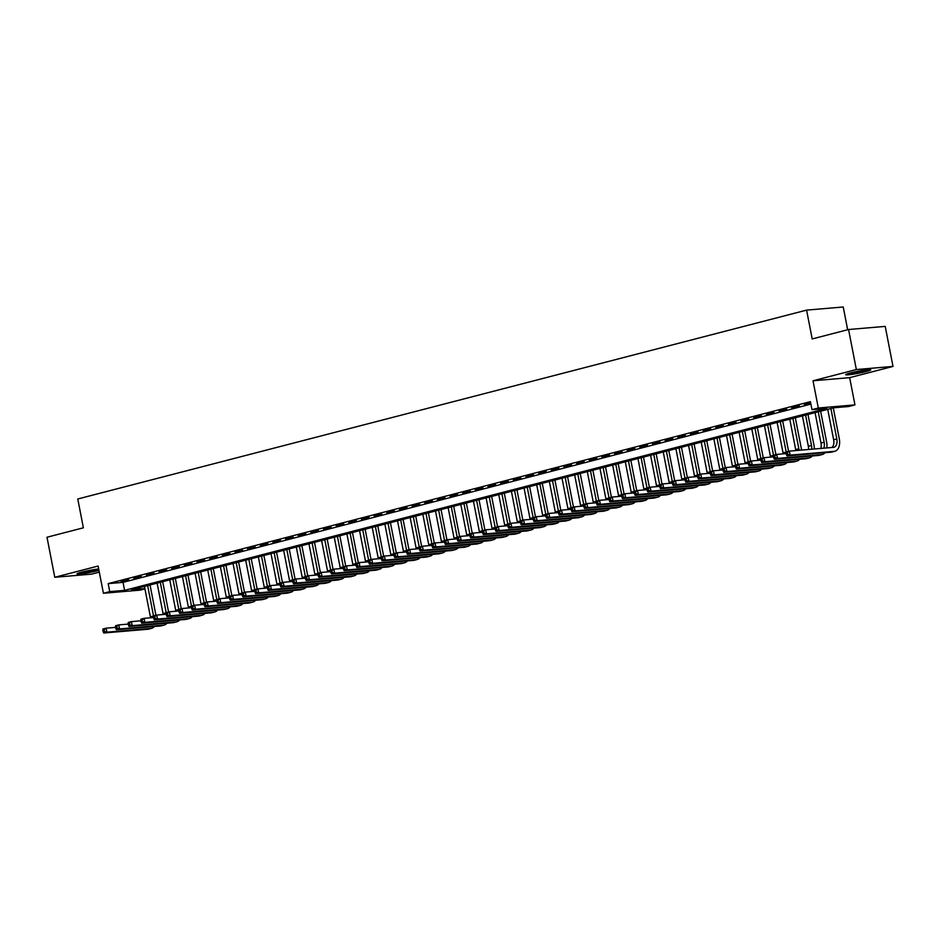 <?xml version="1.0" encoding="UTF-8"?>
<svg xmlns="http://www.w3.org/2000/svg" width="940" height="940" viewBox="0 0 940 940"><rect width="100%" height="100%" fill="white"/><g stroke="black" fill="none" stroke-linecap="round" stroke-linejoin="round"><path stroke-width="1.41" d="M98.688 568.959A12.772 1.034 169 0 0 81.827 572.107A12.772 1.034 169 0 0 77.021 573.882A12.772 1.034 169 0 0 84.154 573.447A12.772 1.034 169 0 0 97.278 570.792A12.772 1.034 169 0 0 98.959 570.333M865.952 371.594A12.772 1.034 169 0 0 870.757 369.82A12.772 1.034 169 0 0 863.625 370.254A12.772 1.034 169 0 0 850.5 372.91A12.772 1.034 169 0 0 845.695 374.684A12.772 1.034 169 0 0 852.827 374.249A12.772 1.034 169 0 0 865.952 371.594M144.948 588.875L140.06 590.144L103.412 593.269L109.733 591.624L124.597 590.355L826.836 408.383L811.984 409.64L818.305 408.007L854.954 404.882L848.632 406.527L833.768 407.784L131.53 589.768L144.901 588.628M847.657 329.752L843.239 306.992L806.591 310.118L77.773 498.987L83.378 527.81L47 537.234L54.779 577.278L91.438 574.152L99.299 572.107M806.591 310.118L812.195 338.94L848.562 329.517L885.221 326.392L893 366.424L856.352 369.549L813.018 380.782L818.305 408.007M813.018 380.782L849.666 377.657L893 366.424M849.666 377.657L854.954 404.882M848.562 329.517L856.352 369.549M128.651 579.569L121.06 581.531L128.651 579.569M141.306 576.29L133.703 578.253L141.306 576.29M153.949 573.001L146.358 574.975L153.949 573.001M166.603 569.722L159.013 571.696L166.603 569.722M179.258 566.444L171.667 568.418L179.258 566.444M191.913 563.166L184.322 565.14L191.913 563.166M204.567 559.888L196.977 561.861L204.567 559.888M217.222 556.609L209.632 558.583L217.222 556.609M229.877 553.331L222.275 555.305L229.877 553.331M242.52 550.053L234.93 552.015L242.52 550.053M255.175 546.774L247.584 548.737L255.175 546.774M267.829 543.496L260.239 545.459L267.829 543.496M280.484 540.218L272.894 542.18L280.484 540.218M293.139 536.94L285.549 538.902L293.139 536.94M305.794 533.662L298.203 535.624L305.794 533.662M318.437 530.383L310.846 532.346L318.437 530.383M331.091 527.105L323.501 529.067L331.091 527.105M343.746 523.827L336.156 525.789L343.746 523.827M356.401 520.537L348.811 522.511L356.401 520.537M369.056 517.259L361.465 519.232L369.056 517.259M381.711 513.98L374.12 515.954L381.711 513.98M394.365 510.702L386.763 512.676L394.365 510.702M407.008 507.424L399.418 509.398L407.008 507.424M419.663 504.146L412.072 506.12L419.663 504.146M432.318 500.867L424.727 502.841L432.318 500.867M444.973 497.589L437.382 499.551L444.973 497.589M457.627 494.311L450.037 496.273L457.627 494.311M470.282 491.032L462.691 492.995L470.282 491.032M482.937 487.754L475.335 489.716L482.937 487.754M495.58 484.476L487.989 486.438L495.58 484.476M508.235 481.198L500.644 483.16L508.235 481.198M520.889 477.92L513.299 479.882L520.889 477.92M533.544 474.641L525.954 476.603L533.544 474.641M546.199 471.363L538.608 473.325L546.199 471.363M558.854 468.085L551.263 470.047L558.854 468.085M571.508 464.795L563.906 466.769L571.508 464.795M584.151 461.517L576.561 463.49L584.151 461.517M596.806 458.238L589.216 460.212L596.806 458.238M609.461 454.96L601.87 456.934L609.461 454.96M622.116 451.682L614.525 453.656L622.116 451.682M634.77 448.404L627.18 450.378L634.77 448.404M647.425 445.125L639.823 447.099L647.425 445.125M660.068 441.847L652.477 443.809L660.068 441.847M672.723 438.569L665.132 440.531L672.723 438.569M685.377 435.291L677.787 437.253L685.377 435.291M698.032 432.012L690.442 433.974L698.032 432.012M710.687 428.734L703.096 430.696L710.687 428.734M723.342 425.456L715.751 427.418L723.342 425.456M735.996 422.178L728.394 424.14L735.996 422.178M748.639 418.899L741.049 420.862L748.639 418.899M761.294 415.621L753.704 417.583L761.294 415.621M773.949 412.331L766.359 414.305L773.949 412.331M786.604 409.053L779.013 411.027L786.604 409.053M799.259 405.774L791.668 407.748L799.259 405.774M811.984 409.64L810.421 401.639L108.182 583.623L123.034 582.354L810.903 404.094M810.656 402.825L804.323 404.47L810.738 403.237M103.412 593.269L98.124 566.045L54.779 577.278M108.182 583.623L109.733 591.624M123.034 582.354L124.597 590.355M786.11 452.998L786.428 454.608L787.685 454.279L787.379 452.68L786.11 452.998L786.216 451.94L789.377 451.118L790.152 455.125L834.191 451.376A12.279 7.391 75.5 0 0 834.932 451.247A12.279 7.391 75.5 0 0 839.279 438.733L833.286 407.913M830.889 408.536L836.812 438.933A8.19 4.923 -104.5 0 1 833.909 447.287A8.19 4.923 -104.5 0 1 833.404 447.37L789.377 451.118L787.379 452.68M827.729 409.346L833.639 439.755A8.19 4.923 -104.5 0 1 831.935 447.499M787.685 454.279L790.152 455.125L786.991 455.947L831.019 452.187A12.279 7.391 75.5 0 0 831.771 452.058L834.932 451.247M786.991 455.947L786.428 454.608M866.668 369.843A11.045 0.905 -11 0 1 864.659 370.395A11.045 0.905 -11 0 1 849.49 373.18M848.397 373.486A12.69 1.034 169 0 0 865.658 370.313A12.69 1.034 169 0 0 867.796 369.726M98.007 569.041A11.045 0.905 -11 0 1 85.258 571.802A11.045 0.905 -11 0 1 80.817 572.378M79.736 572.683A12.69 1.034 169 0 0 84.659 572.037A12.69 1.034 169 0 0 98.7 569.041M826.824 447.934A12.279 7.391 75.5 0 0 826.624 442.012L820.644 411.191M818.246 411.814L824.157 442.223A8.19 4.923 -104.5 0 1 823.722 448.192M815.074 412.625L820.984 443.034A8.19 4.923 -104.5 0 1 820.784 448.439M773.456 456.288L773.773 457.886L775.03 457.557L774.725 455.959L773.456 456.288L773.561 455.219L776.722 454.396L777.509 458.403L821.536 454.655A12.279 7.391 75.5 0 0 822.277 454.525A12.279 7.391 75.5 0 0 824.944 452.704M786.228 453.585L776.722 454.396L774.725 455.959M775.03 457.557L777.509 458.403L774.337 459.225L818.376 455.465A12.279 7.391 75.5 0 0 819.116 455.348L822.277 454.525M774.337 459.225L773.773 457.886M814.334 448.991A12.279 7.391 75.5 0 0 813.981 445.29L807.989 414.47M805.592 415.092L811.502 445.501A8.19 4.923 -104.5 0 1 811.667 449.226M802.431 415.915L808.341 446.312A8.19 4.923 -104.5 0 1 808.553 449.485M760.801 459.566L761.118 461.164L762.375 460.835L762.07 459.237L760.801 459.566L760.907 458.497L764.067 457.674L764.855 461.681L808.882 457.933A12.279 7.391 75.5 0 0 809.622 457.804A12.279 7.391 75.5 0 0 812.301 455.982M773.573 456.863L764.067 457.674L762.07 459.237M762.375 460.835L764.855 461.681L761.694 462.504L805.721 458.744A12.279 7.391 75.5 0 0 806.461 458.626L809.622 457.804M761.694 462.504L761.118 461.164M801.562 450.084A12.279 7.391 75.5 0 0 801.327 448.568L795.334 417.748M792.937 418.37L798.847 448.78A8.19 4.923 -104.5 0 1 799.047 450.295M789.776 419.193L795.687 449.59A8.19 4.923 -104.5 0 1 795.839 450.565M748.146 462.844L748.463 464.442L749.732 464.113L749.415 462.515L748.146 462.844L748.252 461.775L751.424 460.953L752.2 464.959L796.227 461.211A12.279 7.391 75.5 0 0 796.979 461.082A12.279 7.391 75.5 0 0 799.646 459.261M760.918 460.142L751.424 460.953L749.415 462.515M749.732 464.113L752.2 464.959L749.039 465.782L793.066 462.022A12.279 7.391 75.5 0 0 793.807 461.904L796.979 461.082M749.039 465.782L748.463 464.442M788.566 451.329L782.679 421.026M780.282 421.649L786.193 452.058A8.19 4.923 -104.5 0 1 786.204 452.093L783.032 452.869A8.19 4.923 -104.5 0 1 783.184 453.844M777.121 422.471L783.032 452.869M735.503 466.123L735.809 467.721L737.077 467.392L736.76 465.794L735.503 466.123L735.609 465.053L738.769 464.231L739.545 468.238L783.572 464.489A12.279 7.391 75.5 0 0 784.324 464.36A12.279 7.391 75.5 0 0 786.991 462.551M748.264 463.42L738.769 464.231L736.76 465.794M737.077 467.392L739.545 468.238L736.384 469.06L780.411 465.312A12.279 7.391 75.5 0 0 781.152 465.183L784.324 464.36M736.384 469.06L735.809 467.721M775.911 454.608L770.025 424.304M767.627 424.927L773.538 455.336A8.19 4.923 -104.5 0 1 773.55 455.371M764.467 425.75L770.377 456.159A8.19 4.923 -104.5 0 1 770.53 457.122M722.848 469.401L723.154 470.999L724.423 470.67L724.106 469.072L722.848 469.401L722.954 468.332L726.115 467.509L726.89 471.516L770.918 467.768A12.279 7.391 75.5 0 0 771.67 467.638A12.279 7.391 75.5 0 0 774.337 465.829M735.609 466.698L726.115 467.509L724.106 469.072M724.423 470.67L726.89 471.516L723.73 472.338L767.757 468.59A12.279 7.391 75.5 0 0 768.509 468.461L771.67 467.638M723.73 472.338L723.154 470.999M763.268 457.886L757.37 427.582M754.973 428.205L760.883 458.614A8.19 4.923 -104.5 0 1 760.895 458.649M751.812 429.028L757.722 459.437A8.19 4.923 -104.5 0 1 757.875 460.4M710.193 472.679L710.499 474.277L711.768 473.948L711.462 472.35L710.193 472.679L710.299 471.61L713.46 470.787L714.236 474.794L758.275 471.046A12.279 7.391 75.5 0 0 759.015 470.916A12.279 7.391 75.5 0 0 761.682 469.107M722.954 469.988L713.46 470.787L711.462 472.35M711.768 473.948L714.236 474.794L711.075 475.616L755.102 471.868A12.279 7.391 75.5 0 0 755.854 471.739L759.015 470.916M711.075 475.616L710.499 474.277M750.614 461.164L744.727 430.861M742.33 431.484L748.24 461.893A8.19 4.923 -104.5 0 1 748.24 461.928M739.157 432.306L745.068 462.715A8.19 4.923 -104.5 0 1 745.22 463.679M697.539 475.957L697.856 477.555L699.113 477.226L698.808 475.628L697.539 475.957L697.644 474.888L700.805 474.065L701.581 478.072L745.62 474.324A12.279 7.391 75.5 0 0 746.36 474.195A12.279 7.391 75.5 0 0 749.027 472.385M710.311 473.267L700.805 474.065L698.808 475.628M699.113 477.226L701.581 478.072L698.42 478.895L742.459 475.147A12.279 7.391 75.5 0 0 743.199 475.017L746.36 474.195M698.42 478.895L697.856 477.555M737.959 464.442L732.072 434.139M729.675 434.762L735.585 465.171A8.19 4.923 -104.5 0 1 735.585 465.206L732.413 465.993A8.19 4.923 -104.5 0 1 732.566 466.969M726.502 435.584L732.413 465.993M684.884 479.236L685.201 480.834L686.459 480.505L686.153 478.906L684.884 479.236L684.99 478.166L688.15 477.356L688.938 481.351L732.965 477.602A12.279 7.391 75.5 0 0 733.705 477.473A12.279 7.391 75.5 0 0 736.373 475.663M697.656 476.545L688.15 477.356L686.153 478.906M686.459 480.505L688.938 481.351L685.765 482.173L729.804 478.425A12.279 7.391 75.5 0 0 730.545 478.296L733.705 477.473M685.765 482.173L685.201 480.834M725.304 467.721L719.417 437.417M717.02 438.04L722.931 468.449A8.19 4.923 -104.5 0 1 722.931 468.484L719.77 469.272A8.19 4.923 -104.5 0 1 719.923 470.247M713.86 438.863L719.77 469.272M672.229 482.514L672.547 484.112L673.816 483.783L673.498 482.185L672.229 482.514L672.335 481.445L675.508 480.634L676.283 484.629L720.31 480.88A12.279 7.391 75.5 0 0 721.05 480.751A12.279 7.391 75.5 0 0 723.73 478.942M685.002 479.823L675.508 480.634L673.498 482.185M673.816 483.783L676.283 484.629L673.122 485.451L717.15 481.703A12.279 7.391 75.5 0 0 717.89 481.574L721.05 480.751M673.122 485.451L672.547 484.112M712.649 470.999L706.763 440.696M704.366 441.318L710.276 471.727A8.19 4.923 -104.5 0 1 710.288 471.763M701.205 442.141L707.115 472.55A8.19 4.923 -104.5 0 1 707.268 473.525M659.586 485.792L659.892 487.39L661.161 487.061L660.843 485.463L659.586 485.792L659.68 484.723L662.853 483.912L663.628 487.907L707.655 484.159A12.279 7.391 75.5 0 0 708.408 484.03A12.279 7.391 75.5 0 0 711.075 482.22M672.347 483.101L662.853 483.912L660.843 485.463M661.161 487.061L663.628 487.907L660.468 488.73L704.495 484.981A12.279 7.391 75.5 0 0 705.235 484.852L708.408 484.03M660.468 488.73L659.892 487.39M699.995 474.277L694.108 443.974M691.711 444.596L697.621 475.005A8.19 4.923 -104.5 0 1 697.633 475.041M688.55 445.419L694.46 475.828A8.19 4.923 -104.5 0 1 694.613 476.803M646.932 489.07L647.237 490.668L648.506 490.339L648.189 488.741L646.932 489.07L647.037 488.001L650.198 487.19L650.974 491.185L695.001 487.437A12.279 7.391 75.5 0 0 695.753 487.308A12.279 7.391 75.5 0 0 698.42 485.498M659.692 486.38L650.198 487.19L648.189 488.741M648.506 490.339L650.974 491.185L647.813 492.008L691.84 488.26A12.279 7.391 75.5 0 0 692.592 488.13L695.753 487.308M647.813 492.008L647.237 490.668M687.352 477.555L681.453 447.264M679.056 447.875L684.966 478.284A8.19 4.923 -104.5 0 1 684.978 478.319M675.895 448.697L681.806 479.106A8.19 4.923 -104.5 0 1 681.958 480.082M634.277 492.349L634.582 493.947L635.851 493.629L635.534 492.02L634.277 492.349L634.383 491.291L637.543 490.469L638.319 494.475L682.346 490.715A12.279 7.391 75.5 0 0 683.098 490.586A12.279 7.391 75.5 0 0 685.765 488.777M647.037 489.658L637.543 490.469L635.534 492.02M635.851 493.629L638.319 494.475L635.158 495.286L679.185 491.538A12.279 7.391 75.5 0 0 679.937 491.409L683.098 490.586M635.158 495.286L634.582 493.947M674.697 480.834L668.798 450.542M666.401 451.153L672.311 481.562A8.19 4.923 -104.5 0 1 672.323 481.597L669.151 482.385A8.19 4.923 -104.5 0 1 669.303 483.36M663.241 451.976L669.151 482.385M621.622 495.627L621.928 497.237L623.197 496.907L622.891 495.298L621.622 495.627L621.728 494.569L624.889 493.747L625.664 497.754L669.703 493.994A12.279 7.391 75.5 0 0 670.443 493.876A12.279 7.391 75.5 0 0 673.111 492.055M634.383 492.936L624.889 493.747L622.891 495.298M623.197 496.907L625.664 497.754L622.503 498.564L666.53 494.816A12.279 7.391 75.5 0 0 667.283 494.687L670.443 493.876M622.503 498.564L621.928 497.237M662.042 484.123L656.155 453.82M653.758 454.431L659.668 484.84A8.19 4.923 -104.5 0 1 659.668 484.876L656.496 485.663A8.19 4.923 -104.5 0 1 656.649 486.638M650.586 455.254L656.496 485.663M608.967 498.905L609.284 500.515L610.542 500.186L610.236 498.576L608.967 498.905L609.073 497.848L612.234 497.025L613.021 501.032L657.048 497.272A12.279 7.391 75.5 0 0 657.789 497.154A12.279 7.391 75.5 0 0 660.456 495.333M621.74 496.214L612.234 497.025L610.236 498.576M610.542 500.186L613.021 501.032L609.849 501.843L653.888 498.094A12.279 7.391 75.5 0 0 654.628 497.965L657.789 497.154M609.849 501.843L609.284 500.515M649.387 487.402L643.5 457.099M641.104 457.721L647.014 488.119A8.19 4.923 -104.5 0 1 647.014 488.154M637.943 458.532L643.853 488.941A8.19 4.923 -104.5 0 1 643.994 489.916M596.312 502.183L596.63 503.793L597.887 503.464L597.582 501.854L596.312 502.183L596.418 501.126L599.579 500.303L600.366 504.31L644.394 500.55A12.279 7.391 75.5 0 0 645.134 500.433A12.279 7.391 75.5 0 0 647.813 498.611M609.085 499.493L599.579 500.303L597.582 501.854M597.887 503.464L600.366 504.31L597.194 505.121L641.233 501.373A12.279 7.391 75.5 0 0 641.973 501.243L645.134 500.433M597.194 505.121L596.63 503.793M636.732 490.68L630.846 460.377M628.449 461L634.359 491.397A8.19 4.923 -104.5 0 1 634.359 491.432M625.288 461.81L631.198 492.219A8.19 4.923 -104.5 0 1 631.351 493.195M583.658 505.462L583.975 507.071L585.244 506.742L584.927 505.144L583.658 505.462L583.764 504.404L586.936 503.582L587.712 507.588L631.739 503.84A12.279 7.391 75.5 0 0 632.479 503.711A12.279 7.391 75.5 0 0 635.158 501.889M596.43 502.771L586.936 503.582L584.927 505.144M585.244 506.742L587.712 507.588L584.551 508.411L628.578 504.651A12.279 7.391 75.5 0 0 629.318 504.522L632.479 503.711M584.551 508.411L583.975 507.071M624.078 493.958L618.191 463.655M615.794 464.278L621.704 494.675A8.19 4.923 -104.5 0 1 621.716 494.722M612.633 465.089L618.543 495.498A8.19 4.923 -104.5 0 1 618.696 496.473M571.015 508.74L571.32 510.349L572.589 510.021L572.272 508.423L571.015 508.74L571.12 507.682L574.281 506.86L575.057 510.866L619.084 507.118A12.279 7.391 75.5 0 0 619.836 506.989A12.279 7.391 75.5 0 0 622.503 505.168M583.775 506.049L574.281 506.86L572.272 508.423M572.589 510.021L575.057 510.866L571.896 511.689L615.923 507.929A12.279 7.391 75.5 0 0 616.664 507.812L619.836 506.989M571.896 511.689L571.32 510.349M611.423 497.237L605.536 466.933M603.139 467.556L609.05 497.965A8.19 4.923 -104.5 0 1 609.061 498M599.979 468.379L605.889 498.776A8.19 4.923 -104.5 0 1 606.042 499.751M558.36 512.03L558.665 513.628L559.935 513.299L559.617 511.701L558.36 512.03L558.466 510.961L561.627 510.138L562.402 514.145L606.429 510.397A12.279 7.391 75.5 0 0 607.181 510.267A12.279 7.391 75.5 0 0 609.849 508.446M571.12 509.327L561.627 510.138L559.617 511.701M559.935 513.299L562.402 514.145L559.241 514.967L603.269 511.207A12.279 7.391 75.5 0 0 604.02 511.09L607.181 510.267M559.241 514.967L558.665 513.628M598.78 500.515L592.881 470.212M590.485 470.834L596.395 501.243A8.19 4.923 -104.5 0 1 596.407 501.279M587.324 471.657L593.234 502.054A8.19 4.923 -104.5 0 1 593.387 503.029M545.705 515.308L546.011 516.906L547.28 516.577L546.974 514.979L545.705 515.308L545.811 514.239L548.972 513.416L549.747 517.423L593.786 513.675A12.279 7.391 75.5 0 0 594.527 513.546A12.279 7.391 75.5 0 0 597.194 511.724M558.466 512.606L548.972 513.416L546.974 514.979M547.28 516.577L549.747 517.423L546.587 518.245L590.614 514.486A12.279 7.391 75.5 0 0 591.366 514.368L594.527 513.546M546.587 518.245L546.011 516.906M586.125 503.793L580.227 473.49M577.83 474.113L583.74 504.522A8.19 4.923 -104.5 0 1 583.752 504.557L580.579 505.332A8.19 4.923 -104.5 0 1 580.732 506.308M574.669 474.935L580.579 505.332M533.051 518.586L533.356 520.184L534.625 519.855L534.32 518.257L533.051 518.586L533.156 517.517L536.317 516.695L537.093 520.701L581.131 516.953A12.279 7.391 75.5 0 0 581.872 516.824A12.279 7.391 75.5 0 0 584.539 515.014M545.823 515.884L536.317 516.695L534.32 518.257M534.625 519.855L537.093 520.701L533.932 521.524L577.959 517.776A12.279 7.391 75.5 0 0 578.711 517.646L581.872 516.824M533.932 521.524L533.356 520.184M573.471 507.071L567.584 476.768M565.187 477.391L571.097 507.8A8.19 4.923 -104.5 0 1 571.097 507.835M562.014 478.213L567.924 508.622A8.19 4.923 -104.5 0 1 568.077 509.586M520.396 521.865L520.713 523.462L521.97 523.134L521.665 521.536L520.396 521.865L520.502 520.795L523.662 519.973L524.449 523.98L568.477 520.231A12.279 7.391 75.5 0 0 569.217 520.102A12.279 7.391 75.5 0 0 571.884 518.293M533.168 519.162L523.662 519.973L521.665 521.536M521.97 523.134L524.449 523.98L521.277 524.802L565.316 521.054A12.279 7.391 75.5 0 0 566.056 520.924L569.217 520.102M521.277 524.802L520.713 523.462M560.816 510.349L554.929 480.046M552.532 480.669L558.442 511.078A8.19 4.923 -104.5 0 1 558.442 511.113M549.371 481.491L555.282 511.901A8.19 4.923 -104.5 0 1 555.434 512.864M507.741 525.143L508.058 526.741L509.315 526.412L509.01 524.814L507.741 525.143L507.847 524.073L511.007 523.251L511.795 527.258L555.822 523.51A12.279 7.391 75.5 0 0 556.562 523.38A12.279 7.391 75.5 0 0 559.241 521.571M520.513 522.452L511.007 523.251L509.01 524.814M509.315 526.412L511.795 527.258L508.622 528.08L552.661 524.332A12.279 7.391 75.5 0 0 553.402 524.203L556.562 523.38M508.622 528.08L508.058 526.741M548.161 513.628L542.274 483.325M539.877 483.947L545.788 514.356A8.19 4.923 -104.5 0 1 545.799 514.391M536.716 484.77L542.627 515.179A8.19 4.923 -104.5 0 1 542.779 516.142M495.086 528.421L495.404 530.019L496.673 529.69L496.355 528.092L495.086 528.421L495.192 527.352L498.365 526.529L499.14 530.536L543.167 526.788A12.279 7.391 75.5 0 0 543.919 526.659A12.279 7.391 75.5 0 0 546.587 524.849M507.859 525.73L498.365 526.529L496.355 528.092M496.673 529.69L499.14 530.536L495.979 531.359L540.006 527.61A12.279 7.391 75.5 0 0 540.747 527.481L543.919 526.659M495.979 531.359L495.404 530.019M535.506 516.906L529.62 486.603M527.222 487.226L533.133 517.635A8.19 4.923 -104.5 0 1 533.144 517.67L529.972 518.457A8.19 4.923 -104.5 0 1 530.125 519.432M524.062 488.048L529.972 518.457M482.443 531.699L482.749 533.297L484.018 532.968L483.701 531.37L482.443 531.699L482.549 530.63L485.71 529.819L486.485 533.814L530.513 530.066A12.279 7.391 75.5 0 0 531.264 529.937A12.279 7.391 75.5 0 0 533.932 528.127M495.204 529.009L485.71 529.819L483.701 531.37M484.018 532.968L486.485 533.814L483.325 534.637L527.352 530.889A12.279 7.391 75.5 0 0 528.092 530.759L531.264 529.937M483.325 534.637L482.749 533.297M522.851 520.184L516.965 489.881M514.568 490.504L520.478 520.913A8.19 4.923 -104.5 0 1 520.49 520.948L517.317 521.735A8.19 4.923 -104.5 0 1 517.47 522.711M511.407 491.326L517.317 521.735M469.788 534.978L470.094 536.576L471.363 536.246L471.046 534.649L469.788 534.978L469.894 533.908L473.055 533.097L473.831 537.093L517.858 533.344A12.279 7.391 75.5 0 0 518.61 533.215A12.279 7.391 75.5 0 0 521.277 531.405M482.549 532.287L473.055 533.097L471.046 534.649M471.363 536.246L473.831 537.093L470.67 537.915L514.697 534.167A12.279 7.391 75.5 0 0 515.449 534.038L518.61 533.215M470.67 537.915L470.094 536.576M510.209 523.462L504.31 493.159M501.913 493.782L507.823 524.191A8.19 4.923 -104.5 0 1 507.835 524.226M498.752 494.605L504.663 525.014A8.19 4.923 -104.5 0 1 504.815 525.989M457.134 538.256L457.439 539.854L458.708 539.525L458.403 537.927L457.134 538.256L457.24 537.187L460.4 536.376L461.176 540.371L505.215 536.623A12.279 7.391 75.5 0 0 505.955 536.493A12.279 7.391 75.5 0 0 508.622 534.684M469.894 535.565L460.4 536.376L458.403 537.927M458.708 539.525L461.176 540.371L458.015 541.193L502.042 537.445A12.279 7.391 75.5 0 0 502.794 537.316L505.955 536.493M458.015 541.193L457.439 539.854M497.554 526.741L491.655 496.438M489.27 497.06L495.18 527.469A8.19 4.923 -104.5 0 1 495.18 527.505M486.098 497.883L492.008 528.292A8.19 4.923 -104.5 0 1 492.161 529.267M444.479 541.534L444.796 543.132L446.054 542.803L445.748 541.205L444.479 541.534L444.585 540.465L447.745 539.654L448.521 543.649L492.56 539.901A12.279 7.391 75.5 0 0 493.3 539.772A12.279 7.391 75.5 0 0 495.968 537.962M457.251 538.843L447.745 539.654L445.748 541.205M446.054 542.803L448.521 543.649L445.36 544.471L489.388 540.723A12.279 7.391 75.5 0 0 490.139 540.594L493.3 539.772M445.36 544.471L444.796 543.132M484.899 530.019L479.012 499.716M476.615 500.339L482.526 530.748A8.19 4.923 -104.5 0 1 482.526 530.783M473.443 501.161L479.353 531.57A8.19 4.923 -104.5 0 1 479.506 532.545M431.824 544.812L432.142 546.41L433.399 546.093L433.093 544.483L431.824 544.812L431.93 543.755L435.091 542.932L435.878 546.927L479.905 543.179A12.279 7.391 75.5 0 0 480.646 543.05A12.279 7.391 75.5 0 0 483.313 541.24M444.596 542.121L435.091 542.932L433.093 544.483M433.399 546.093L435.878 546.927L432.706 547.75L476.745 544.002A12.279 7.391 75.5 0 0 477.485 543.872L480.646 543.05M432.706 547.75L432.142 546.41M472.244 533.297L466.358 503.006M463.961 503.617L469.871 534.026A8.19 4.923 -104.5 0 1 469.871 534.061L466.71 534.848A8.19 4.923 -104.5 0 1 466.863 535.823M460.8 504.439L466.71 534.848M419.17 548.091L419.487 549.688L420.756 549.371L420.439 547.762L419.17 548.091L419.275 547.033L422.448 546.211L423.223 550.217L467.251 546.457A12.279 7.391 75.5 0 0 467.991 546.328A12.279 7.391 75.5 0 0 470.67 544.519M431.942 545.4L422.448 546.211L420.439 547.762M420.756 549.371L423.223 550.217L420.062 551.028L464.09 547.28A12.279 7.391 75.5 0 0 464.83 547.151L467.991 546.328M420.062 551.028L419.487 549.688M459.589 536.576L453.703 506.284M451.306 506.895L457.216 537.304A8.19 4.923 -104.5 0 1 457.228 537.339M448.145 507.718L454.055 538.127A8.19 4.923 -104.5 0 1 454.208 539.102M406.515 551.369L406.832 552.979L408.101 552.649L407.784 551.04L406.515 551.369L406.62 550.311L409.793 549.489L410.569 553.495L454.596 549.736A12.279 7.391 75.5 0 0 455.348 549.618A12.279 7.391 75.5 0 0 458.015 547.797M419.287 548.678L409.793 549.489L407.784 551.04M408.101 552.649L410.569 553.495L407.408 554.306L451.435 550.558A12.279 7.391 75.5 0 0 452.175 550.429L455.348 549.618M407.408 554.306L406.832 552.979M446.935 539.865L441.048 509.562M438.651 510.185L444.561 540.582A8.19 4.923 -104.5 0 1 444.573 540.618M435.49 510.996L441.401 541.405A8.19 4.923 -104.5 0 1 441.553 542.38M393.872 554.647L394.177 556.257L395.446 555.928L395.129 554.318L393.872 554.647L393.978 553.59L397.138 552.767L397.914 556.774L441.941 553.014A12.279 7.391 75.5 0 0 442.693 552.896A12.279 7.391 75.5 0 0 445.36 551.075M406.632 551.956L397.138 552.767L395.129 554.318M395.446 555.928L397.914 556.774L394.753 557.585L438.78 553.836A12.279 7.391 75.5 0 0 439.521 553.707L442.693 552.896M394.753 557.585L394.177 556.257M434.292 543.144L428.393 512.841M425.996 513.463L431.906 543.861A8.19 4.923 -104.5 0 1 431.918 543.896M422.836 514.274L428.746 544.683A8.19 4.923 -104.5 0 1 428.899 545.658M381.217 557.925L381.522 559.535L382.791 559.206L382.474 557.596L381.217 557.925L381.323 556.868L384.484 556.045L385.259 560.052L429.286 556.292A12.279 7.391 75.5 0 0 430.038 556.174A12.279 7.391 75.5 0 0 432.706 554.353M393.978 555.235L384.484 556.045L382.474 557.596M382.791 559.206L385.259 560.052L382.098 560.863L426.126 557.115A12.279 7.391 75.5 0 0 426.878 556.985L430.038 556.174M382.098 560.863L381.522 559.535M421.637 546.422L415.738 516.119M413.341 516.741L419.252 547.139A8.19 4.923 -104.5 0 1 419.264 547.186M410.181 517.552L416.091 547.961A8.19 4.923 -104.5 0 1 416.244 548.937M368.562 561.204L368.868 562.813L370.137 562.484L369.831 560.886L368.562 561.204L368.668 560.146L371.829 559.323L372.604 563.33L416.643 559.582A12.279 7.391 75.5 0 0 417.384 559.453A12.279 7.391 75.5 0 0 420.051 557.631M381.323 558.513L371.829 559.323L369.831 560.886M370.137 562.484L372.604 563.33L369.444 564.153L413.471 560.393A12.279 7.391 75.5 0 0 414.223 560.264L417.384 559.453M369.444 564.153L368.868 562.813M408.982 549.7L403.096 519.397M400.698 520.02L406.609 550.429A8.19 4.923 -104.5 0 1 406.609 550.464M397.526 520.831L403.436 551.24A8.19 4.923 -104.5 0 1 403.589 552.215M355.907 564.494L356.225 566.091L357.482 565.763L357.177 564.164L355.907 564.494L356.013 563.424L359.174 562.602L359.95 566.609L403.988 562.86A12.279 7.391 75.5 0 0 404.729 562.731A12.279 7.391 75.5 0 0 407.396 560.91M368.68 561.791L359.174 562.602L357.177 564.164M357.482 565.763L359.95 566.609L356.789 567.431L400.828 563.671A12.279 7.391 75.5 0 0 401.568 563.553L404.729 562.731M356.789 567.431L356.225 566.091M396.328 552.979L390.441 522.675M388.044 523.298L393.954 553.707A8.19 4.923 -104.5 0 1 393.954 553.742L390.793 554.518A8.19 4.923 -104.5 0 1 390.934 555.493M384.871 524.12L390.793 554.518M343.253 567.772L343.57 569.37L344.827 569.041L344.522 567.443L343.253 567.772L343.359 566.702L346.519 565.88L347.306 569.887L391.334 566.139A12.279 7.391 75.5 0 0 392.074 566.009A12.279 7.391 75.5 0 0 394.753 564.188M356.025 565.069L346.519 565.88L344.522 567.443M344.827 569.041L347.306 569.887L344.134 570.709L388.173 566.949A12.279 7.391 75.5 0 0 388.913 566.832L392.074 566.009M344.134 570.709L343.57 569.37M383.673 556.257L377.786 525.954M375.389 526.576L381.299 556.985A8.19 4.923 -104.5 0 1 381.299 557.02L378.139 557.796A8.19 4.923 -104.5 0 1 378.291 558.771M372.228 527.399L378.139 557.796M330.598 571.05L330.915 572.648L332.184 572.319L331.867 570.721L330.598 571.05L330.704 569.981L333.876 569.158L334.652 573.165L378.679 569.417A12.279 7.391 75.5 0 0 379.419 569.288A12.279 7.391 75.5 0 0 382.098 567.466M343.37 568.347L333.876 569.158L331.867 570.721M332.184 572.319L334.652 573.165L331.491 573.988L375.518 570.228A12.279 7.391 75.5 0 0 376.259 570.11L379.419 569.288M331.491 573.988L330.915 572.648M371.018 559.535L365.131 529.232M362.734 529.855L368.645 560.264A8.19 4.923 -104.5 0 1 368.656 560.299M359.573 530.677L365.484 561.074A8.19 4.923 -104.5 0 1 365.637 562.049M317.955 574.328L318.261 575.926L319.529 575.597L319.212 573.999L317.955 574.328L318.049 573.259L321.221 572.437L321.997 576.443L366.024 572.695A12.279 7.391 75.5 0 0 366.776 572.566A12.279 7.391 75.5 0 0 369.444 570.756M330.715 571.626L321.221 572.437L319.212 573.999M319.529 575.597L321.997 576.443L318.836 577.266L362.863 573.518A12.279 7.391 75.5 0 0 363.604 573.388L366.776 572.566M318.836 577.266L318.261 575.926M358.363 562.813L352.477 532.51M350.079 533.133L355.99 563.542A8.19 4.923 -104.5 0 1 356.002 563.577M346.919 533.955L352.829 564.364A8.19 4.923 -104.5 0 1 352.982 565.328M305.3 577.606L305.606 579.205L306.875 578.876L306.558 577.278L305.3 577.606L305.406 576.537L308.567 575.715L309.342 579.721L353.37 575.973A12.279 7.391 75.5 0 0 354.122 575.844A12.279 7.391 75.5 0 0 356.789 574.035M318.061 574.904L308.567 575.715L306.558 577.278M306.875 578.876L309.342 579.721L306.181 580.544L350.209 576.796A12.279 7.391 75.5 0 0 350.961 576.667L354.122 575.844M306.181 580.544L305.606 579.205M345.72 566.091L339.822 535.788M337.425 536.411L343.335 566.82A8.19 4.923 -104.5 0 1 343.347 566.855M334.264 537.234L340.174 567.643A8.19 4.923 -104.5 0 1 340.327 568.606M292.646 580.885L292.951 582.483L294.22 582.154L293.914 580.556L292.646 580.885L292.751 579.816L295.912 578.993L296.688 583L340.727 579.252A12.279 7.391 75.5 0 0 341.467 579.122A12.279 7.391 75.5 0 0 344.134 577.313M305.406 578.194L295.912 578.993L293.914 580.556M294.22 582.154L296.688 583L293.527 583.822L337.554 580.074A12.279 7.391 75.5 0 0 338.306 579.945L341.467 579.122M293.527 583.822L292.951 582.483M333.065 569.37L327.167 539.067M324.77 539.689L330.68 570.098A8.19 4.923 -104.5 0 1 330.692 570.134L327.52 570.921A8.19 4.923 -104.5 0 1 327.672 571.884M321.609 540.512L327.52 570.921M279.991 584.163L280.296 585.761L281.565 585.432L281.26 583.834L279.991 584.163L280.096 583.094L283.257 582.271L284.033 586.278L328.072 582.53A12.279 7.391 75.5 0 0 328.812 582.401A12.279 7.391 75.5 0 0 331.479 580.591M292.763 581.472L283.257 582.271L281.26 583.834M281.565 585.432L284.033 586.278L280.872 587.101L324.899 583.352A12.279 7.391 75.5 0 0 325.651 583.223L328.812 582.401M280.872 587.101L280.296 585.761M320.411 572.648L314.524 542.345M312.127 542.968L318.037 573.377A8.19 4.923 -104.5 0 1 318.037 573.412L314.865 574.199A8.19 4.923 -104.5 0 1 315.018 575.174M308.954 543.79L314.865 574.199M267.336 587.441L267.653 589.039L268.911 588.71L268.605 587.112L267.336 587.441L267.442 586.372L270.603 585.561L271.39 589.556L315.417 585.808A12.279 7.391 75.5 0 0 316.157 585.679A12.279 7.391 75.5 0 0 318.825 583.869M280.108 584.751L270.603 585.561L268.605 587.112M268.911 588.71L271.39 589.556L268.217 590.379L312.256 586.63A12.279 7.391 75.5 0 0 312.997 586.501L316.157 585.679M268.217 590.379L267.653 589.039M307.756 575.926L301.869 545.623M299.472 546.246L305.382 576.655A8.19 4.923 -104.5 0 1 305.382 576.69M296.312 547.068L302.222 577.477A8.19 4.923 -104.5 0 1 302.374 578.452M254.681 590.72L254.999 592.317L256.256 591.989L255.95 590.39L254.681 590.72L254.787 589.65L257.948 588.84L258.735 592.835L302.762 589.086A12.279 7.391 75.5 0 0 303.502 588.957A12.279 7.391 75.5 0 0 306.181 587.148M267.454 588.029L257.948 588.84L255.95 590.39M256.256 591.989L258.735 592.835L255.562 593.657L299.601 589.909A12.279 7.391 75.5 0 0 300.342 589.779L303.502 588.957M255.562 593.657L254.999 592.317M295.101 579.205L289.214 548.901M286.817 549.524L292.728 579.933A8.19 4.923 -104.5 0 1 292.74 579.968M283.657 550.346L289.567 580.755A8.19 4.923 -104.5 0 1 289.72 581.731M242.026 593.998L242.344 595.596L243.613 595.267L243.296 593.669L242.026 593.998L242.132 592.928L245.305 592.118L246.08 596.113L290.108 592.365A12.279 7.391 75.5 0 0 290.848 592.235A12.279 7.391 75.5 0 0 293.527 590.426M254.799 591.307L245.305 592.118L243.296 593.669M243.613 595.267L246.08 596.113L242.92 596.935L286.947 593.187A12.279 7.391 75.5 0 0 287.687 593.058L290.848 592.235M242.92 596.935L242.344 595.596M282.447 582.483L276.56 552.179M274.163 552.802L280.073 583.211A8.19 4.923 -104.5 0 1 280.085 583.246M271.002 553.625L276.912 584.034A8.19 4.923 -104.5 0 1 277.065 585.009M229.383 597.276L229.689 598.874L230.958 598.545L230.641 596.947L229.383 597.276L229.489 596.207L232.65 595.396L233.425 599.391L277.453 595.643A12.279 7.391 75.5 0 0 278.205 595.514A12.279 7.391 75.5 0 0 280.872 593.704M242.144 594.585L232.65 595.396L230.641 596.947M230.958 598.545L233.425 599.391L230.265 600.214L274.292 596.465A12.279 7.391 75.5 0 0 275.032 596.336L278.205 595.514M230.265 600.214L229.689 598.874M269.792 585.761L263.905 555.47M261.508 556.081L267.418 586.49A8.19 4.923 -104.5 0 1 267.43 586.525L264.257 587.312A8.19 4.923 -104.5 0 1 264.41 588.287M258.347 556.903L264.257 587.312M216.729 600.554L217.034 602.152L218.303 601.835L217.986 600.225L216.729 600.554L216.834 599.497L219.995 598.674L220.771 602.681L264.798 598.921A12.279 7.391 75.5 0 0 265.55 598.792A12.279 7.391 75.5 0 0 268.217 596.982M229.489 597.864L219.995 598.674L217.986 600.225M218.303 601.835L220.771 602.681L217.61 603.492L261.637 599.744A12.279 7.391 75.5 0 0 262.389 599.614L265.55 598.792M217.61 603.492L217.034 602.152M257.149 589.039L251.25 558.748M248.853 559.359L254.763 589.768A8.19 4.923 -104.5 0 1 254.775 589.803M245.692 560.181L251.603 590.59A8.19 4.923 -104.5 0 1 251.756 591.566M204.074 603.832L204.38 605.442L205.649 605.113L205.343 603.504L204.074 603.832L204.18 602.775L207.341 601.952L208.116 605.959L252.155 602.199A12.279 7.391 75.5 0 0 252.895 602.082A12.279 7.391 75.5 0 0 255.562 600.261M216.834 601.142L207.341 601.952L205.343 603.504M205.649 605.113L208.116 605.959L204.955 606.77L248.983 603.022A12.279 7.391 75.5 0 0 249.734 602.893L252.895 602.082M204.955 606.77L204.38 605.442M244.494 592.329L238.596 562.026M236.21 562.637L242.121 593.046A8.19 4.923 -104.5 0 1 242.121 593.081M233.038 563.46L238.948 593.869A8.19 4.923 -104.5 0 1 239.101 594.844M191.419 607.111L191.737 608.721L192.994 608.391L192.688 606.782L191.419 607.111L191.525 606.053L194.686 605.231L195.461 609.238L239.5 605.477A12.279 7.391 75.5 0 0 240.241 605.36A12.279 7.391 75.5 0 0 242.908 603.539M204.192 604.42L194.686 605.231L192.688 606.782M192.994 608.391L195.461 609.238L192.3 610.048L236.328 606.3A12.279 7.391 75.5 0 0 237.08 606.171L240.241 605.36M192.3 610.048L191.737 608.721M231.839 595.607L225.953 565.304M223.555 565.927L229.466 596.324A8.19 4.923 -104.5 0 1 229.466 596.36M220.383 566.738L226.293 597.147A8.19 4.923 -104.5 0 1 226.446 598.122M178.764 610.389L179.082 611.999L180.339 611.67L180.034 610.06L178.764 610.389L178.87 609.332L182.031 608.509L182.818 612.516L226.846 608.756A12.279 7.391 75.5 0 0 227.586 608.638A12.279 7.391 75.5 0 0 230.253 606.817M191.537 607.698L182.031 608.509L180.034 610.06M180.339 611.67L182.818 612.516L179.646 613.327L223.685 609.578A12.279 7.391 75.5 0 0 224.425 609.449L227.586 608.638M179.646 613.327L179.082 611.999M219.184 598.886L213.298 568.582M210.901 569.205L216.811 599.603A8.19 4.923 -104.5 0 1 216.811 599.638M207.74 570.016L213.65 600.425A8.19 4.923 -104.5 0 1 213.803 601.4M166.11 613.667L166.427 615.277L167.696 614.948L167.379 613.35L166.11 613.667L166.216 612.61L169.388 611.787L170.163 615.794L214.191 612.046A12.279 7.391 75.5 0 0 214.931 611.917A12.279 7.391 75.5 0 0 217.61 610.095M178.882 610.977L169.388 611.787L167.379 613.35M167.696 614.948L170.163 615.794L167.003 616.616L211.03 612.857A12.279 7.391 75.5 0 0 211.77 612.727L214.931 611.917M167.003 616.616L166.427 615.277M206.53 602.164L200.643 571.861M198.246 572.484L204.156 602.881A8.19 4.923 -104.5 0 1 204.168 602.928M195.085 573.294L200.996 603.703A8.19 4.923 -104.5 0 1 201.148 604.678M153.455 616.945L153.772 618.555L155.041 618.226L154.724 616.628L153.455 616.945L153.561 615.888L156.733 615.066L157.509 619.072L201.536 615.324A12.279 7.391 75.5 0 0 202.288 615.195A12.279 7.391 75.5 0 0 204.955 613.374M166.227 614.255L156.733 615.066L154.724 616.628M155.041 618.226L157.509 619.072L154.348 619.895L198.375 616.135A12.279 7.391 75.5 0 0 199.116 616.017L202.288 615.195M154.348 619.895L153.772 618.555M193.875 605.442L187.988 575.139M185.591 575.762L191.501 606.171A8.19 4.923 -104.5 0 1 191.513 606.206L188.341 606.982A8.19 4.923 -104.5 0 1 188.493 607.957M182.43 576.572L188.341 606.982M140.812 620.236L141.118 621.834L142.387 621.505L142.069 619.907L140.812 620.236L140.918 619.166L144.079 618.344L144.854 622.351L188.881 618.602A12.279 7.391 75.5 0 0 189.633 618.473A12.279 7.391 75.5 0 0 192.3 616.652M153.572 617.533L144.079 618.344L142.069 619.907M142.387 621.505L144.854 622.351L141.693 623.173L185.721 619.413A12.279 7.391 75.5 0 0 186.461 619.295L189.633 618.473M141.693 623.173L141.118 621.834M181.232 608.721L175.334 578.417M172.937 579.04L178.847 609.449A8.19 4.923 -104.5 0 1 178.858 609.484L175.686 610.26A8.19 4.923 -104.5 0 1 175.839 611.235M169.776 579.863L175.686 610.26M128.157 623.514L128.463 625.112L129.732 624.783L129.415 623.185L128.157 623.514L128.263 622.445L131.424 621.622L132.199 625.629L176.226 621.88A12.279 7.391 75.5 0 0 176.979 621.751A12.279 7.391 75.5 0 0 179.646 619.93M140.918 620.811L131.424 621.622L129.415 623.185M129.732 624.783L132.199 625.629L129.038 626.451L173.066 622.691A12.279 7.391 75.5 0 0 173.818 622.574L176.979 621.751M129.038 626.451L128.463 625.112M168.577 611.999L162.679 581.696M160.282 582.318L166.192 612.727A8.19 4.923 -104.5 0 1 166.204 612.763M157.121 583.141L163.031 613.538A8.19 4.923 -104.5 0 1 163.184 614.513M115.502 626.792L115.808 628.39L117.077 628.061L116.772 626.463L115.502 626.792L115.608 625.723L118.769 624.9L119.544 628.907L163.584 625.159A12.279 7.391 75.5 0 0 164.324 625.03A12.279 7.391 75.5 0 0 166.991 623.208M128.263 624.09L118.769 624.9L116.772 626.463M117.077 628.061L119.544 628.907L116.384 629.73L160.411 625.981A12.279 7.391 75.5 0 0 161.163 625.852L164.324 625.03M116.384 629.73L115.808 628.39M155.922 615.277L150.036 584.974M147.639 585.596L153.549 616.005A8.19 4.923 -104.5 0 1 153.549 616.041M144.466 586.419L150.377 616.816A8.19 4.923 -104.5 0 1 150.529 617.792M102.848 630.07L103.165 631.668L104.422 631.339L104.117 629.741L102.848 630.07L102.954 629.001L106.114 628.178L106.89 632.185L150.929 628.437A12.279 7.391 75.5 0 0 151.669 628.308A12.279 7.391 75.5 0 0 154.336 626.498M115.62 627.368L106.114 628.178L104.117 629.741M104.422 631.339L106.89 632.185L103.729 633.008L147.768 629.26A12.279 7.391 75.5 0 0 148.508 629.13L151.669 628.308M103.729 633.008L103.165 631.668M836.812 438.933L833.639 439.755M834.191 451.376L831.019 452.187M824.157 442.223L820.984 443.034M821.536 454.655L818.376 455.465M811.502 445.501L808.341 446.312M808.882 457.933L805.721 458.744M798.847 448.78L795.687 449.59M796.227 461.211L793.066 462.022M783.572 464.489L780.411 465.312M773.538 455.336L770.377 456.159M770.918 467.768L767.757 468.59M760.883 458.614L757.722 459.437M758.275 471.046L755.102 471.868M748.24 461.893L745.068 462.715M745.62 474.324L742.459 475.147M732.965 477.602L729.804 478.425M720.31 480.88L717.15 481.703M710.276 471.727L707.115 472.55M707.655 484.159L704.495 484.981M697.621 475.005L694.46 475.828M695.001 487.437L691.84 488.26M684.966 478.284L681.806 479.106M682.346 490.715L679.185 491.538M669.703 493.994L666.53 494.816M657.048 497.272L653.888 498.094M647.014 488.119L643.853 488.941M644.394 500.55L641.233 501.373M634.359 491.397L631.198 492.219M631.739 503.84L628.578 504.651M621.704 494.675L618.543 495.498M619.084 507.118L615.923 507.929M609.05 497.965L605.889 498.776M606.429 510.397L603.269 511.207M596.395 501.243L593.234 502.054M593.786 513.675L590.614 514.486M581.131 516.953L577.959 517.776M571.097 507.8L567.924 508.622M568.477 520.231L565.316 521.054M558.442 511.078L555.282 511.901M555.822 523.51L552.661 524.332M545.788 514.356L542.627 515.179M543.167 526.788L540.006 527.61M530.513 530.066L527.352 530.889M517.858 533.344L514.697 534.167M507.823 524.191L504.663 525.014M505.215 536.623L502.042 537.445M495.18 527.469L492.008 528.292M492.56 539.901L489.388 540.723M482.526 530.748L479.353 531.57M479.905 543.179L476.745 544.002M467.251 546.457L464.09 547.28M457.216 537.304L454.055 538.127M454.596 549.736L451.435 550.558M444.561 540.582L441.401 541.405M441.941 553.014L438.78 553.836M431.906 543.861L428.746 544.683M429.286 556.292L426.126 557.115M419.252 547.139L416.091 547.961M416.643 559.582L413.471 560.393M406.609 550.429L403.436 551.24M403.988 562.86L400.828 563.671M391.334 566.139L388.173 566.949M378.679 569.417L375.518 570.228M368.645 560.264L365.484 561.074M366.024 572.695L362.863 573.518M355.99 563.542L352.829 564.364M353.37 575.973L350.209 576.796M343.335 566.82L340.174 567.643M340.727 579.252L337.554 580.074M328.072 582.53L324.899 583.352M315.417 585.808L312.256 586.63M305.382 576.655L302.222 577.477M302.762 589.086L299.601 589.909M292.728 579.933L289.567 580.755M290.108 592.365L286.947 593.187M280.073 583.211L276.912 584.034M277.453 595.643L274.292 596.465M264.798 598.921L261.637 599.744M254.763 589.768L251.603 590.59M252.155 602.199L248.983 603.022M242.121 593.046L238.948 593.869M239.5 605.477L236.328 606.3M229.466 596.324L226.293 597.147M226.846 608.756L223.685 609.578M216.811 599.603L213.65 600.425M214.191 612.046L211.03 612.857M204.156 602.881L200.996 603.703M201.536 615.324L198.375 616.135M188.881 618.602L185.721 619.413M176.226 621.88L173.066 622.691M166.192 612.727L163.031 613.538M163.584 625.159L160.411 625.981M153.549 616.005L150.377 616.816M150.929 628.437L147.768 629.26"/></g></svg>
